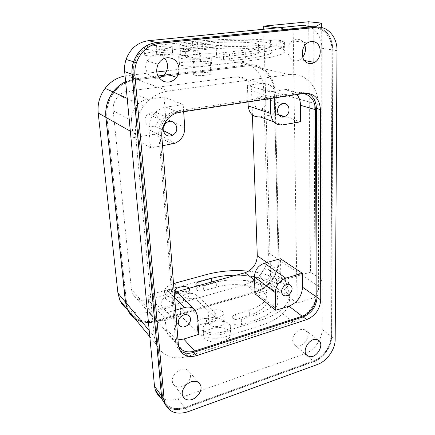 <?xml version="1.0" encoding="UTF-8"?>
<svg xmlns="http://www.w3.org/2000/svg" width="435" height="435" viewBox="0 0 435 435"><rect width="100%" height="100%" fill="white"/><g stroke="black" fill="none" stroke-linecap="round" stroke-linejoin="round"><path stroke-width="0.33" stroke-dasharray="2.17 1.63" d="M266.916 262.479L280.776 272.114L280.477 258.749M280.776 272.114C280.194 280.874 275.861 286.866 267.781 290.096L255.046 293.859M268.183 278.628C266.209 280.227 264.306 280.58 262.463 279.683C259.7 277.198 259.88 274.17 263.006 270.597C264.899 269.069 266.742 268.694 268.536 269.472C271.467 271.902 271.353 274.958 268.183 278.628M300.672 121.773L277.209 114.013L276.856 98.326C275.785 88.191 270.711 83.215 261.636 83.4L247.428 85.385L248.032 101.942M252.409 114.965L251.577 90.888L276.856 98.326M176.512 291.76L147.916 299.71C141.31 301.243 136.34 299.481 132.996 294.424L131.441 289.487L113.182 110.86C112.736 104.851 114.677 99.735 119.005 95.51C121.718 93.052 124.823 91.573 128.32 91.084L236.814 76.729C245.514 76.598 250.435 81.323 251.577 90.888M147.916 299.71L166.447 320.057L180.906 315.783L198.806 334.341M125.633 81.731L135.448 78.844L157.943 76.043M168.486 74.728L247.276 64.913C262.104 62.77 275.056 76.152 275.105 92.361L318.164 104.476C318.474 86.734 304.995 72.139 289.096 74.608L168.263 91.04C158.492 92.53 150.309 97.473 143.724 105.857C137.482 114.405 134.758 123.834 135.546 134.132L154.246 336.538L156.306 344.596C162.799 356.434 173.391 360.332 188.089 356.292L293.174 322.047C307.072 317.767 318.926 301.129 318.643 286.464L318.164 104.476M141.826 321.688C146.764 322.993 151.913 322.873 157.269 321.318L255.524 292.369C268.618 288.748 279.569 273.555 279.02 259.934L275.105 92.361M157.193 320.492C144.028 323.689 134.453 319.964 128.461 309.318L126.454 301.939L128.39 309.231C134.377 319.877 143.952 323.602 157.117 320.405L255.399 291.51C268.096 288.013 278.721 273.278 278.177 260.07L274.191 92.448C274.137 76.734 261.565 63.787 247.205 65.87L135.464 79.871C126.933 81.073 119.804 85.206 114.084 92.269L114.16 92.307C119.886 85.238 127.009 81.106 135.546 79.904L247.308 65.892C261.674 63.809 274.246 76.761 274.295 92.481L278.275 260.141C278.819 273.343 268.188 288.084 255.497 291.586M126.454 301.939L106.956 117.243C106.145 108.13 108.516 99.86 114.073 92.416M259.847 116.868L277.209 114.013M257.487 97.772L259.075 96.864C265.035 94.297 268.585 104.248 263.186 108.146L261.266 109.174C255.465 111.333 252.175 101.6 257.487 97.772M162.554 145.736L150.526 147.824L148.971 129.641L160.085 135.475C159.716 128.472 162.037 122.458 167.062 117.439C170.21 114.519 173.772 112.736 177.746 112.099L299.628 93.607L284.892 89.648C289.759 89.072 293.772 90.692 296.92 94.504M284.892 89.648L270.135 91.818L247.428 85.385M270.304 98.555L270.135 91.818M299.628 93.607L303.211 93.547M315.81 26.78C326.457 29.134 332.106 36.866 332.764 49.976L331.53 336.625C331.666 346.548 323.395 358.255 313.891 361.512L185.174 408.084C177.295 410.727 170.83 409.786 165.773 405.268M331.9 50.085L332.041 50.107C332.329 37.301 323.069 26.535 312.232 27.878L156.649 43.766C146.236 45.311 138.955 51.379 134.796 61.971L134.703 61.944C138.857 51.352 146.138 45.283 156.546 43.745L312.091 27.862C322.928 26.519 332.188 37.285 331.9 50.085L330.779 336.88C330.915 346.385 322.987 357.603 313.885 360.718L185.109 407.231C174.408 410.444 167.111 407.758 163.207 399.172L162.396 395.35L133.219 74.168C132.86 70.073 133.333 66.055 134.638 62.123M161.776 135.981L158.775 134.41C158.394 127.537 160.635 121.599 165.496 116.596C168.698 113.524 172.352 111.659 176.463 111.007L300.612 92.28L307.801 93.237M158.775 134.41L175.555 341.633L178.393 344.852M180.161 350.632L177.127 347.043L175.555 341.633M178.627 346.537L176.55 340.273L165.98 328.376L164.691 313.303L147.933 295.164L149.281 309.579L131.441 289.487M160.085 135.475L176.55 340.273M166.447 320.057C159.525 321.786 154.333 320.019 150.874 314.755L149.281 309.579M177.279 292.527L179.541 298.078L180.906 315.783M174.049 290.237C171.868 289.362 169.498 289.264 166.926 289.944L147.933 295.164M163.723 298.399C166.882 296.143 169.59 296.126 171.841 298.345C173.56 301.134 173.016 303.94 170.205 306.762C166.888 309.122 164.104 309.057 161.863 306.561C160.39 303.788 161.01 301.069 163.723 298.399M175.631 310.128L164.691 313.303M177.997 339.849C173.32 339.566 169.857 337.538 167.595 333.765L165.98 328.376M207.359 72.64L210.893 73.297C213.27 74.423 203.216 76.043 196.843 75.527L193.412 74.874C191.101 73.722 201.068 72.15 207.359 72.64M211.475 317.235C217.195 319.121 225.966 315.554 223.748 312.319L220.529 310.247C214.868 308.426 206.157 311.9 208.349 315.196L211.475 317.235M148.971 129.641C148.574 122.871 150.809 117.069 155.67 112.241C158.715 109.43 162.168 107.722 166.034 107.119L183.184 104.601L164.071 97.038L147.699 99.321C144.007 99.871 140.722 101.464 137.835 104.101L119.005 95.51M150.526 147.824L133.181 137.716L131.566 120.506C131.142 114.106 133.235 108.636 137.835 104.101M160.417 397.084C165.311 400.39 171.14 400.912 177.91 398.65L304.734 353.84C314.119 350.702 322.243 339.235 322.063 329.464L321.824 48.231C322.058 35.159 312.471 24.137 301.319 25.486M304.049 343.46C308.589 338.229 309.084 333.797 305.517 330.16C302.776 328.626 299.775 329.219 296.529 331.927C292.064 336.973 291.472 341.355 294.74 345.069C297.551 346.842 300.65 346.303 304.049 343.46M304.897 45.354C302.26 39.411 298.192 37.878 292.69 40.743L292.238 41.075C282.641 47.953 290.243 65.87 299.867 59.617L302.7 57.154M186.381 384.072C190.312 380.13 191.416 376.172 189.687 372.186C186.457 368.053 182.042 368.01 176.447 372.066C172.684 375.753 171.482 379.559 172.831 383.474C175.979 388.129 180.498 388.324 186.381 384.072M164.68 58.252C160.444 54.065 155.763 53.559 150.635 56.74L147.084 60.971C142.278 69.584 150.456 80.823 159.123 77.925M183.673 111.73L183.184 104.601M133.181 137.716L153.957 134.295L156.692 133.529C162.82 130.592 165.833 125.655 165.74 118.722L164.071 97.038M147.987 114.204L148.264 114.003C155.213 108.88 162.222 120.359 155.257 125.247L154.131 125.954C147.258 129.826 141.391 118.809 147.987 114.204M221.013 318.985C215.379 317.12 206.707 320.655 208.898 324.015L212.014 326.098C217.707 328.033 226.428 324.407 224.215 321.106L221.013 318.985M215.651 313.118L215.95 318.246L214.999 317.213L214.7 312.091L215.651 313.118C216.135 316.337 213.079 318.094 206.467 318.387L206.652 323.569C203.368 325.685 202.313 327.99 203.498 330.48C204.401 332.057 206.195 333.281 208.882 334.145C218.859 337.62 234.117 331.144 230.235 325.337C229.283 323.673 227.402 322.417 224.585 321.557L215.559 320.834C212.057 321.204 209.088 322.117 206.652 323.569C201.682 323.624 198.55 324.934 197.267 327.506L197.773 331.747C200.589 337.609 215.363 340.252 226.026 336.619L225.738 331.274C215.042 334.874 200.23 332.269 197.408 326.473L196.908 322.281L197.267 327.506M224.949 328.414C215.178 325.092 200.149 331.367 203.95 337.451C204.858 339.055 206.647 340.295 209.317 341.176C219.262 344.71 234.46 338.153 230.583 332.253C229.636 330.567 227.761 329.284 224.949 328.414M206.799 323.575C210.779 323.645 213.699 322.732 215.559 320.834L215.95 318.246M209.746 44.636C198.67 44.104 181.031 46.398 185.044 47.926C186.001 48.334 187.996 48.611 191.041 48.753C202.378 49.345 220.3 46.942 216.064 45.474C215.048 45.044 212.938 44.767 209.746 44.636M210.23 53.695L199.953 53.804L189.633 54.968C185.761 55.734 184.435 56.479 185.653 57.202C186.604 57.654 188.594 57.964 191.628 58.132C202.922 58.834 220.752 56.273 216.527 54.641C215.51 54.168 213.411 53.853 210.23 53.695M193.281 63.711L196.152 64.081C202.558 64.521 212.666 63.01 210.284 61.998L206.734 61.411C200.415 60.998 190.389 62.466 192.705 63.505L193.281 63.711M278.944 41.776L283.087 43.136C288.807 46.583 278.395 50.047 251.86 53.527L211.203 58.263C198.773 59.78 181.901 59.503 179.013 57.801L178.682 56.517C180.302 55.68 183.951 55.163 189.633 54.968L189.801 54.962C194.353 54.837 197.74 54.451 199.953 53.804L200.524 53.005L200.91 59.671C201.318 60.715 197.756 61.4 190.231 61.732C184.494 61.911 180.802 62.455 179.149 63.352L179.492 64.723C182.374 66.544 199.192 66.892 211.579 65.315L252.093 60.383C278.541 56.757 288.911 53.092 283.207 49.394L279.069 47.937L278.944 41.776L284.539 41.162L284.653 47.295L279.069 47.937M113.997 92.383C108.445 99.822 106.075 108.092 106.885 117.2L126.378 301.857M134.6 318.235C141.141 322.607 148.667 323.607 157.193 321.231L149.075 312.02C140.728 314.277 133.349 313.243 126.933 308.921M168.394 74.7L247.172 64.886C262 62.749 274.953 76.125 274.996 92.334L278.917 259.869C279.471 273.484 268.52 288.677 255.427 292.293L157.193 321.231M125.628 81.666L135.367 78.817L157.927 76.005M255.399 291.51L157.117 320.405M125.084 75.929L156.709 72.025M166.719 70.807L236.216 62.346C250.75 60.291 263.539 73.346 263.67 89.142L268.384 252.817C268.999 266.149 258.292 280.956 245.427 284.408L149.075 312.02M284.539 41.162L276.078 39.83L270.554 40.428C252.028 38.302 218.745 38.867 192.536 41.602L156.518 45.322C146.845 46.414 142.74 47.584 144.208 48.829C145.42 49.394 148.232 49.742 152.647 49.884C157.475 49.927 161.461 49.59 164.599 48.867C167.573 47.964 177.116 47.507 179.563 48.149L199.534 52.722L199.882 59.372L200.91 59.671M199.882 59.372L179.987 54.435C177.545 53.739 168.03 54.196 165.066 55.153C161.94 55.908 157.97 56.256 153.153 56.197C148.754 56.033 145.948 55.653 144.735 55.044C143.262 53.712 147.345 52.477 156.992 51.341L192.895 47.486C219.028 44.642 252.224 44.142 270.706 46.469L276.214 45.849L284.653 47.295M188.491 51.265C184.402 51.629 181.623 51.596 180.161 51.156C179.715 50.786 180.846 50.438 183.554 50.117L197.854 48.568C225.906 45.409 263.789 45.974 270.94 50.058C275.469 53.086 266.981 56.044 245.481 58.942L229.756 60.829C225.161 61.27 221.953 61.204 220.126 60.634C219.539 60.177 220.675 59.764 223.546 59.394L239.092 57.55C255.557 55.37 262.098 53.114 258.711 50.775C253.415 47.687 224.373 47.236 202.955 49.677L188.491 51.265L188.105 45.158L202.612 43.63C224.096 41.276 253.213 41.619 258.52 44.5C261.908 46.681 255.345 48.812 238.826 50.906L239.092 57.55M172.124 52.488L172.592 52.651C175.131 53.706 160.346 55.136 157.106 54.13L156.703 53.978C154.278 52.907 168.769 51.515 172.124 52.488M199.496 52.722L200.524 53.005M238.826 50.906L223.226 52.678C220.349 53.037 219.207 53.429 219.795 53.848C221.622 54.38 224.841 54.435 229.452 54.011L245.231 52.195C266.802 49.416 275.322 46.616 270.782 43.794C263.615 39.987 225.64 39.563 197.501 42.603L183.157 44.098L183.554 50.117M188.105 45.158C184 45.512 181.216 45.485 179.747 45.077C179.307 44.734 180.438 44.408 183.157 44.098M156.622 47.932L156.214 47.796C153.789 46.795 168.323 45.452 171.684 46.349L172.157 46.501C174.696 47.486 159.862 48.867 156.622 47.932M270.858 283.685L297.056 303.037L315.011 297.431L321.943 279.623L310.443 272.147L270.858 283.685L263.74 29.227M277.269 27.878L293.168 29.928L297.056 303.037M276.078 39.83L276.214 45.849M289.068 287.698L288.981 282.88L281.385 277.514L276.497 278.927L276.616 283.691L281.488 282.266L289.068 287.698L284.137 289.172L284.033 284.338L288.981 282.88M281.488 282.266L281.385 277.514M199.534 52.722L199.926 59.367M179.9 48.231L180.324 54.516M179.862 48.231L180.286 54.522M270.554 40.428L270.706 46.469M308.703 21.75L310.443 272.147M293.168 29.928L313.771 27.824L315.587 26.752M313.771 27.824L313.836 41.635M313.847 43.723L313.912 58.344M313.934 62.77L314.113 102.557M314.146 109.294L315.011 297.431M321.721 27.563L321.943 279.623M214.7 312.091L196.631 295.234L196.93 300.155L196.631 295.234M214.999 317.213L214.738 312.085M215.037 317.202L196.963 300.145M173.038 302.755L172.641 297.828C168.677 296.898 166.099 295.43 164.898 293.429L165.311 298.296C166.507 300.324 169.084 301.808 173.038 302.755C177.339 303.418 180.819 302.711 183.472 300.634C185.952 297.931 194.369 297.431 196.653 299.851L196.93 300.155M172.641 297.828C176.953 298.481 180.438 297.779 183.102 295.729C185.593 293.054 194.032 292.554 196.315 294.946L196.598 295.245M164.898 293.429C163.332 289.531 166.208 286.246 173.521 283.571M165.311 298.296C163.729 293.951 167.154 290.455 175.593 287.807L207.163 279.129C230.213 272.669 260.038 274.436 276.616 283.691M248.575 271.184C259.608 272.343 268.917 274.92 276.497 278.927M284.033 284.338L287.78 289.297C293.609 299.78 283.294 313.184 260.902 320.144L225.738 331.274M284.137 289.172L287.872 294.196C293.69 304.81 283.402 318.355 261.076 325.385L226.026 336.619M206.467 318.387C201.421 318.404 198.235 319.703 196.908 322.281M197.648 285.893L203.46 285.898L203.765 290.7C200.165 291.45 197.675 291.058 196.299 289.525C195.842 288.313 196.805 287.328 199.176 286.573L211.758 283.071C236.488 275.801 270.51 281.478 277.03 295.071C281.168 305.033 273.876 313.445 255.16 320.307L241.496 324.619C237.499 325.521 234.672 325.01 233.008 323.074C232.437 321.617 233.394 320.454 235.884 319.573L249.407 315.375C263.757 310.22 269.363 303.804 266.225 296.126C261.348 285.871 235.319 281.483 216.467 287.111L216.195 282.342C235.096 276.769 261.185 281.086 266.079 291.216C269.221 298.807 263.594 305.152 249.201 310.253L249.407 315.375M203.46 285.898L216.195 282.342M203.765 290.7L216.467 287.111M236.243 275.165C255.008 275.137 272.343 281.157 276.905 290.172C281.053 300.014 273.74 308.333 254.964 315.13L241.262 319.393C237.254 320.296 234.421 319.79 232.752 317.876C232.181 316.441 233.144 315.283 235.639 314.413L249.201 310.253M189.122 288.258L189.432 288.677C191.862 292.228 178.883 295.218 175.811 291.776L175.245 290.841M189.328 292.94L189.774 293.5C192.205 297.1 179.263 300.117 176.191 296.632L175.8 296.126C173.434 292.499 186.169 289.541 189.328 292.94M332.041 50.107L330.904 336.973C331.035 346.483 323.107 357.7 314.005 360.816L185.201 407.356C174.5 410.564 167.198 407.878 163.294 399.292L162.489 395.469L133.317 74.206C132.958 70.106 133.431 66.087 134.736 62.156M317.887 27.144C327.408 30.309 332.416 37.932 332.905 50.003L331.655 336.712C331.785 346.641 323.515 358.348 314.005 361.61L185.267 408.204C177.35 410.857 170.863 409.9 165.811 405.338M267.781 290.096L254.54 280.042M261.636 83.4L236.814 76.729M273.74 121.756L282.668 124.894M179.541 298.078L197.55 315.859M166.926 289.944L174.642 297.671M130.321 131.18L135.546 134.132M149.221 330.529L154.246 336.538M135.448 78.844L168.263 91.04M247.276 64.913L289.096 74.608M279.02 259.934L318.643 286.464M255.524 292.369L293.174 322.047M157.269 321.318L188.089 356.292M166.034 107.119L177.746 112.099M128.32 91.084L147.699 99.321M131.566 120.506L113.182 110.86M321.824 48.231L332.764 49.976M322.063 329.464L331.53 336.625M304.734 353.84L313.891 361.512M177.91 398.65L185.174 408.084M165.74 118.722L184.744 127.509M153.957 134.295L172.298 144.045M135.367 78.817L126.868 75.657M247.172 64.886L236.216 62.346M274.996 92.334L263.67 89.142M278.917 259.869L268.384 252.817M255.427 292.293L245.427 284.408M251.86 53.527L252.093 60.383M189.801 54.962L190.231 61.732M164.599 48.867L165.066 55.153M152.647 49.884L153.153 56.197M156.518 45.322L156.992 51.341M192.536 41.602L192.895 47.486M211.203 58.263L211.579 65.315M178.682 56.517L179.149 63.352M202.612 43.63L202.955 49.677M223.226 52.678L223.546 59.394M229.452 54.011L229.756 60.829M245.231 52.195L245.481 58.942M197.501 42.603L197.854 48.568M183.102 295.729L183.472 300.634M175.218 283.06L175.593 287.807M207.163 279.129L206.875 274.463M260.902 320.144L261.076 325.385M199.105 285.485L199.176 286.573M235.884 319.573L235.639 314.413M241.262 319.393L241.496 324.619M255.16 320.307L254.964 315.13M211.693 281.989L211.758 283.071M314.005 361.61L317.419 364.47M185.267 408.204L187.98 411.733M337.005 50.656L332.905 50.003M331.655 336.712L335.184 339.382M304.592 93.34L300.612 92.28M176.463 111.007L179.628 112.344M262.463 279.683L282.837 294.843M268.536 269.472L289.938 284.648M150.874 314.755L132.996 294.424M194.325 309.187L195.25 310.09M178.176 345.792L167.595 333.765M127.21 98.37L143.724 105.857M149.809 336.701L156.306 344.596M167.062 117.439L155.67 112.241M305.517 330.16L318.382 340.252M294.74 345.069L307.007 355.341M292.69 40.743L307.344 42.994M299.867 59.617L304.375 60.487M189.687 372.186L198.616 382.686M172.831 383.474L182.863 396.247M147.084 60.971L158.035 64.217M156.692 133.529L175.164 143.213M148.264 114.003L166.513 122.643M154.131 125.954L163.212 130.527M171.841 298.345L188.904 315.609M161.863 306.561L179.095 325.016M259.075 96.864L282.087 103.851M261.266 109.174L278.694 114.954M208.898 324.015L208.349 315.196M224.215 321.106L223.748 312.319M203.95 337.451L203.498 330.48M230.583 332.253L230.235 325.337M185.653 57.202L185.044 47.926M216.527 54.641L216.064 45.474M193.412 74.874L192.705 63.505M210.893 73.297L210.284 61.998M283.087 43.136L283.207 49.394M144.208 48.829L144.735 55.044M179.013 57.801L179.492 64.723M179.747 45.077L180.161 51.156M258.52 44.5L258.711 50.775M219.795 53.848L220.126 60.634M270.782 43.794L270.94 50.058M172.157 46.501L172.592 52.651M156.214 47.796L156.703 53.978M287.78 289.297L287.872 294.196M197.408 326.473L197.773 331.747M195.973 284.74L196.299 289.525M266.079 291.216L266.225 296.126M232.752 317.876L233.008 323.074M276.905 290.172L277.03 295.071M189.432 288.677L189.774 293.5M175.419 291.276L175.8 296.126M168.568 117.999L165.496 116.596M179.97 350.3L177.127 347.043"/><path stroke-width="0.65" d="M264.393 263.17L280.477 258.749L302.368 273.3L285.735 278.134C279.27 280.711 275.79 285.534 275.301 292.592L275.757 310.28L255.046 293.859L254.426 276.894C254.828 270.13 258.151 265.557 264.393 263.17L285.735 278.134M275.757 310.28L288.927 306.164C297.29 302.678 301.819 296.365 302.526 287.225L302.368 273.3M302.526 287.225L316.174 296.713L315.429 109.674C314.907 100.528 310.835 95.156 303.211 93.547M296.92 94.504C299.215 97.489 300.4 101.078 300.487 105.275L300.672 121.773L282.668 124.894C275.632 125.334 271.641 121.528 270.69 113.47L270.304 98.555M254.54 280.042L244.943 272.75C252.708 269.787 256.824 264.132 257.292 255.785L252.409 114.965M244.943 272.75L176.512 291.76M177.997 339.849L183.755 339.05L198.806 334.341L197.55 315.859L195.25 310.09C192.553 307.246 188.969 306.398 184.505 307.545L175.631 310.128M316.174 296.713C315.391 306.088 310.737 312.596 302.205 316.25L194.684 351.05C187.708 353.03 182.357 351.529 178.627 346.537M284.224 285.904C280.961 289.672 280.744 292.831 283.566 295.387C285.452 296.295 287.421 295.898 289.476 294.207C292.782 290.33 292.934 287.144 289.938 284.648C288.101 283.859 286.192 284.278 284.224 285.904M125.633 81.731C120.718 84.107 116.542 87.522 113.105 91.981C107.483 99.62 105.096 108.092 105.933 117.39L125.53 302.194L149.221 330.529M157.943 76.043L168.486 74.728M141.826 321.688C135.247 319.796 130.484 315.788 127.547 309.666L125.53 302.194M273.74 121.756L259.847 116.868C253.061 117.243 249.173 113.6 248.178 105.939L248.032 101.942M286.225 115.694L284.224 116.792C278.188 119.103 274.882 108.88 280.434 104.813L282.087 103.851C288.291 101.11 291.863 111.556 286.225 115.694M165.773 405.268L162.255 399.602L161.434 395.681L132.061 74.309C131.685 70.046 132.169 65.87 133.518 61.77C137.819 50.552 145.464 44.131 156.448 42.505L312.085 26.747L315.81 26.78M320.72 299.933C319.915 309.356 315.228 315.913 306.67 319.611L196.653 355.629C189.149 357.739 183.592 355.96 179.97 350.3L178.393 344.852L161.776 135.981C161.407 129.048 163.669 123.056 168.568 117.999C171.803 114.894 175.49 113.013 179.628 112.344L304.592 93.34C314.239 93.063 319.518 98.468 320.421 109.544L320.72 299.933L317.05 297.382C316.267 306.746 311.618 313.249 303.103 316.903L193.716 352.383C188.453 353.987 183.934 353.399 180.161 350.632M317.05 297.382L316.386 108.369C316.142 101.105 313.276 96.059 307.801 93.237M174.049 290.237L177.279 292.527L194.325 309.187M187.768 325.092C184.299 327.615 181.411 327.588 179.095 325.016C177.589 322.139 178.258 319.279 181.101 316.441C184.407 314.032 187.224 313.972 189.546 316.261C191.308 319.154 190.715 322.096 187.768 325.092M160.417 397.084C158.035 395.344 156.339 393.022 155.328 390.124L154.507 386.275L124.676 71.655L132.061 74.309M312.085 26.747L301.319 25.486L148.465 40.689C137.71 42.26 130.244 48.508 126.074 59.432C124.763 63.423 124.296 67.496 124.676 71.655M302.7 57.154C305.354 53.565 306.082 49.633 304.897 45.354M159.123 77.925L162.723 76.147L165.164 73.667C168.497 68.328 168.34 63.189 164.68 58.252M183.673 111.73L184.744 127.509C184.783 134.828 181.591 140.065 175.164 143.213L162.554 145.736M173.734 134.48L172.554 135.231C165.333 139.379 159.275 127.776 166.219 122.86L166.513 122.643C173.826 117.184 181.052 129.26 173.734 134.48M125.628 81.666C120.68 84.042 116.482 87.468 113.029 91.943C107.412 99.582 105.02 108.054 105.863 117.352L125.459 302.108L127.471 309.579C129.119 313.129 131.49 316.011 134.6 318.235M157.927 76.005L168.394 74.7M105.863 117.352L98.196 113.018C97.353 103.981 99.658 95.76 105.112 88.359C110.408 81.639 117.064 77.495 125.084 75.929M98.196 113.018L117.934 293.103L119.929 300.416C121.55 303.891 123.883 306.729 126.933 308.921M156.709 72.025L166.719 70.807M315.587 26.752L321.715 23.137L308.703 21.75L263.653 26.122L277.269 27.878M263.653 26.122L263.74 29.227M313.836 41.635L313.847 43.723M313.912 58.344L313.934 62.77M314.113 102.557L314.146 109.294M321.715 23.137L321.721 27.563M173.521 283.571L206.875 274.463C220.387 270.913 234.286 269.82 248.575 271.184M197.648 285.893L195.973 284.74C195.522 283.544 196.484 282.571 198.86 281.826L199.105 285.485M198.86 281.826L211.475 278.351C219.332 276.225 227.587 275.159 236.243 275.165M175.245 290.841C174.082 287.323 186.044 284.979 188.98 288.117L189.122 288.258M165.811 405.338L162.342 399.721L161.521 395.801L132.153 74.347C131.778 70.078 132.267 65.897 133.616 61.803C137.917 50.58 145.562 44.158 156.551 42.527L312.227 26.763L317.887 27.144M163.353 81.263C156.964 77.463 155.192 71.786 158.035 64.217C161.673 58.328 166.496 56.458 172.51 58.605C179.084 61.427 181.161 71.356 176.556 77.316C172.891 81.796 168.486 83.112 163.353 81.263M132.153 74.347L134.932 75.342C134.556 71.041 135.051 66.821 136.416 62.683C140.766 51.352 148.476 44.859 159.553 43.206L316.261 27.231C327.653 25.823 337.342 37.182 337.005 50.656L335.184 339.382C335.293 349.365 326.968 361.164 317.419 364.47L187.98 411.733C176.697 415.159 169.014 412.337 164.936 403.261L164.115 399.325L161.521 395.801M134.932 75.342L164.115 399.325M309.35 356.526L307.327 355.607C301.145 351.523 309.454 337.359 316.74 339.556L318.382 340.252C324.95 344.031 316.881 358.57 309.35 356.526M315.62 42.342C322.302 45.631 321.53 58.79 314.538 62.45C311.982 63.874 309.481 63.978 307.034 62.77C300.585 59.812 300.721 47.187 307.344 42.994C310.15 41.162 312.912 40.944 315.62 42.342M195.614 381.408C197.669 381.772 199.181 382.8 200.149 384.491C203.939 390.461 195.244 401.336 187.8 399.879C185.457 399.499 183.815 398.286 182.863 396.247C179.698 390.059 188.524 379.831 195.614 381.408M254.426 276.894L275.301 292.592M300.487 105.275L315.429 109.674M257.292 255.785L266.916 262.479M183.755 339.05L194.684 351.05M288.927 306.164L302.205 316.25M248.178 105.939L270.69 113.47M174.642 297.671L184.505 307.545M105.933 117.39L130.321 131.18M154.507 386.275L161.434 395.681M148.465 40.689L156.448 42.505M125.459 302.108L117.934 293.103M211.475 278.351L211.693 281.989M159.553 43.206L156.551 42.527M312.227 26.763L316.261 27.231M320.421 109.544L316.386 108.369M196.653 355.629L193.716 352.383M303.103 316.903L306.67 319.611M282.837 294.843L283.566 295.387M113.105 91.981L127.21 98.37M127.547 309.666L149.809 336.701M126.074 59.432L133.518 61.77M155.328 390.124L162.255 399.602M304.375 60.487L314.538 62.45M165.164 73.667L176.556 77.316M163.212 130.527L172.554 135.231M188.904 315.609L189.546 316.261M278.694 114.954L284.224 116.792M113.029 91.943L105.112 88.359M127.471 309.579L119.929 300.416M164.936 403.261L162.342 399.721M136.416 62.683L133.616 61.803M307.327 355.607L307.007 355.341M200.149 384.491L198.616 382.686"/></g></svg>
